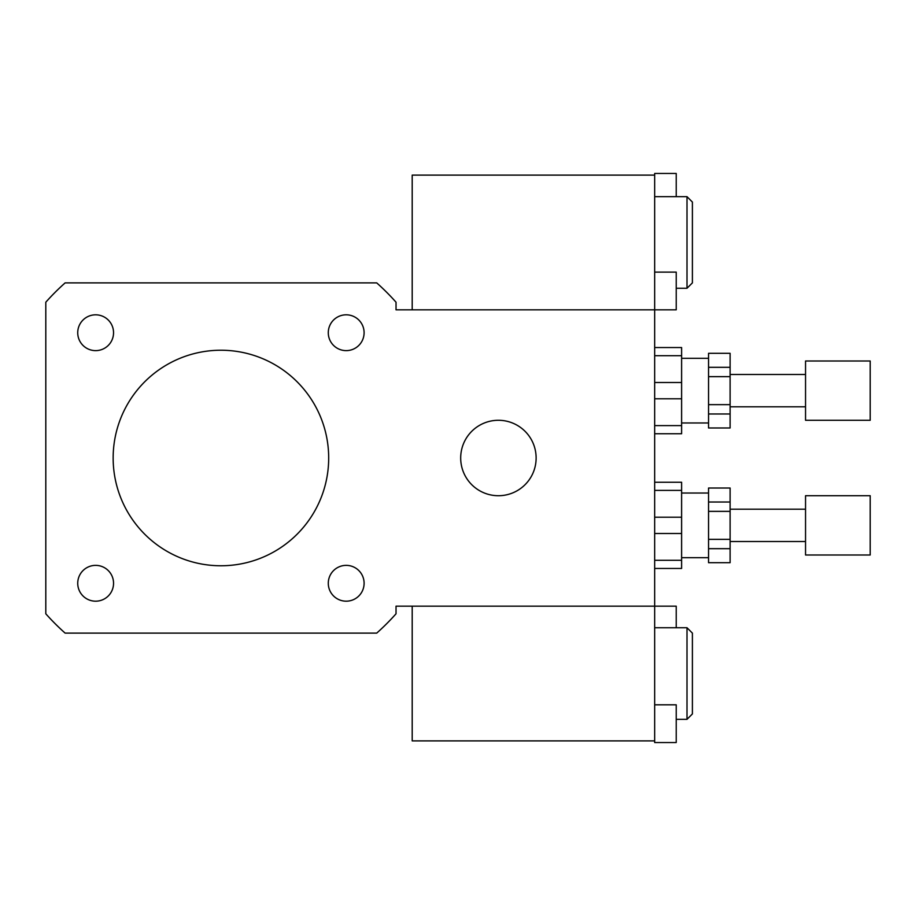 <?xml version="1.0" encoding="UTF-8"?>
<svg xmlns="http://www.w3.org/2000/svg" width="916" height="916" viewBox="0 0 916 916"><rect width="100%" height="100%" fill="white"/><g stroke="black" fill="none" stroke-linecap="round" stroke-linejoin="round"><path stroke-width="1.37" d="M95.642 350.633A17.908 17.908 0 0 1 80.127 323.772A17.908 17.908 0 0 1 111.145 323.772A17.908 17.908 0 0 1 95.642 350.633M328.283 332.726A17.908 17.908 0 0 1 355.145 317.211A17.908 17.908 0 0 1 355.145 348.229A17.908 17.908 0 0 1 328.283 332.726M346.191 565.367A17.908 17.908 0 0 1 361.705 592.228A17.908 17.908 0 0 1 330.687 592.228A17.908 17.908 0 0 1 346.191 565.367M113.55 583.274A17.908 17.908 0 0 1 86.688 598.789A17.908 17.908 0 0 1 86.688 567.771A17.908 17.908 0 0 1 113.55 583.274M460.691 458A37.716 37.716 0 0 1 517.265 425.333A37.716 37.716 0 0 1 517.265 490.667A37.716 37.716 0 0 1 460.691 458M654.665 704.816L676.226 704.816L676.226 742.544L654.665 742.544L654.665 606.174L396.033 606.174L396.033 613.789A234.393 234.393 0 0 1 376.716 633.116L65.128 633.116A234.393 234.393 0 0 1 45.8 613.789L45.8 302.211A234.393 234.393 0 0 1 65.128 282.884L376.716 282.884A234.393 234.393 0 0 1 396.033 302.211L396.033 309.826L654.665 309.826L654.665 173.456L676.226 173.456L676.226 196.665M654.665 740.884L412.2 740.884L412.2 606.174L654.665 606.174L654.665 309.826L676.226 309.826L676.226 272.109L654.665 272.109M113.149 458A107.767 107.767 0 0 1 274.8 364.671A107.767 107.767 0 0 1 274.8 551.329A107.767 107.767 0 0 1 113.149 458M687 196.665L687 288.265L692.393 282.884L692.393 202.058L687 196.665L654.665 196.665M412.2 309.826L412.2 175.116L654.665 175.116M676.226 627.735L676.226 606.174L654.665 606.174M687 627.735L687 719.335L692.393 713.942L692.393 633.116L687 627.735L654.665 627.735M708.549 404.643L708.549 376.648L730.109 376.648L730.109 404.643L708.549 404.643L708.549 413.975L730.109 413.975L730.109 427.978L708.549 427.978L708.549 413.975M708.549 367.316L708.549 353.313L730.109 353.313L730.109 367.316L708.549 367.316L708.549 376.648M730.109 427.978L708.549 427.978M708.549 353.313L730.109 353.313M730.109 376.648L730.109 367.316M730.109 413.975L730.109 404.643M654.665 355.694L681.607 355.694L681.607 347.542L654.665 347.542M654.665 398.792L681.607 398.792L681.607 425.608L654.665 425.608M654.665 433.749L681.607 433.749L681.607 425.608M681.607 355.694L681.607 382.499L654.665 382.499M681.607 398.792L681.607 382.499M870.2 420.284L870.2 361.007L805.542 361.007L805.542 420.284L870.2 420.284M805.542 406.807L730.109 406.807M708.549 422.974L681.607 422.974M708.549 539.352L708.549 511.357L730.109 511.357L730.109 539.352L708.549 539.352L708.549 548.684L730.109 548.684L730.109 562.687L708.549 562.687L708.549 548.684M708.549 502.025L708.549 488.022L730.109 488.022L730.109 502.025L708.549 502.025L708.549 511.357M730.109 562.687L708.549 562.687M708.549 488.022L730.109 488.022M730.109 511.357L730.109 502.025M730.109 548.684L730.109 539.352M654.665 490.392L681.607 490.392L681.607 482.251L654.665 482.251M654.665 533.501L681.607 533.501L681.607 560.306L654.665 560.306M654.665 568.458L681.607 568.458L681.607 560.306M681.607 490.392L681.607 517.208L654.665 517.208M681.607 533.501L681.607 517.208M870.2 554.993L870.2 495.716L805.542 495.716L805.542 554.993L870.2 554.993M805.542 541.516L730.109 541.516M708.549 557.684L681.607 557.684M687 288.265L676.226 288.265M687 719.335L676.226 719.335M805.542 374.484L730.109 374.484M708.549 358.316L681.607 358.316M805.542 509.193L730.109 509.193M708.549 493.026L681.607 493.026"/></g></svg>
